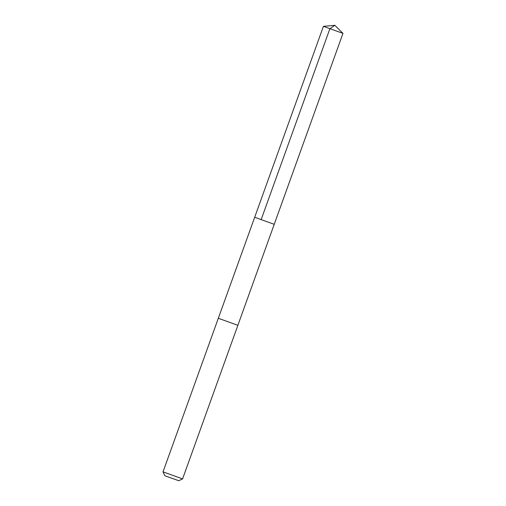 <?xml version="1.0" encoding="UTF-8"?>
<svg xmlns="http://www.w3.org/2000/svg" width="506" height="506" viewBox="0 0 506 506"><rect width="100%" height="100%" fill="white"/><g stroke="black" fill="none" stroke-linecap="round" stroke-linejoin="round"><path stroke-width="0.76" d="M254.682 217.276L274.227 224.316L254.682 217.276L274.227 224.316L342.973 33.377L323.423 26.337L163.027 471.858L182.577 478.897L237.871 325.32L218.32 318.28L237.871 325.32M182.577 478.897L178.738 480.7L167.366 476.677L164.836 475.691L163.027 471.858M261.121 219.718L329.861 28.785L334.839 25.3L323.429 26.337M334.839 25.3L342.973 33.371M237.864 325.32L274.227 224.316"/></g></svg>
